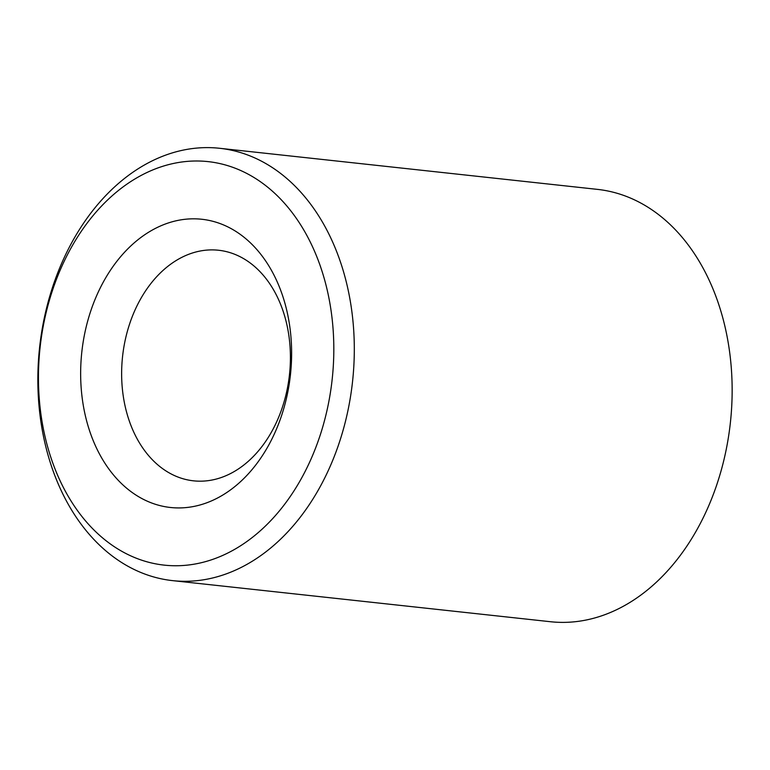 <?xml version="1.0" encoding="UTF-8"?>
<svg xmlns="http://www.w3.org/2000/svg" width="770" height="770" viewBox="0 0 770 770"><rect width="100%" height="100%" fill="white"/><g stroke="black" fill="none" stroke-linecap="round" stroke-linejoin="round"><path stroke-width="1.16" d="M285.314 318.385A115.972 83.949 96.2 0 1 193.482 480.827A115.972 83.949 96.2 0 1 126.732 412.691A115.972 83.949 96.2 0 1 218.565 250.25A115.972 83.949 96.2 0 1 285.314 318.385M219.585 148.283L597.424 189.372A217.448 157.398 96.2 0 1 722.587 317.134A217.448 157.398 96.2 0 1 550.415 621.717L172.576 580.628A217.448 157.398 96.2 0 1 47.413 452.866A217.448 157.398 96.2 0 1 219.585 148.283A217.448 157.398 96.2 0 1 344.748 276.045A217.448 157.398 96.2 0 1 172.576 580.628M47.374 445.888A202.943 146.906 96.2 0 1 135.578 178.573A202.943 146.906 96.2 0 1 324.892 280.858A202.943 146.906 96.2 0 1 236.688 548.173A202.943 146.906 96.2 0 1 47.374 445.888M285.247 304.439A144.962 104.932 96.2 0 1 222.251 495.37A144.962 104.932 96.2 0 1 87.02 422.316A144.962 104.932 96.2 0 1 150.025 231.375A144.962 104.932 96.2 0 1 285.247 304.439"/></g></svg>
